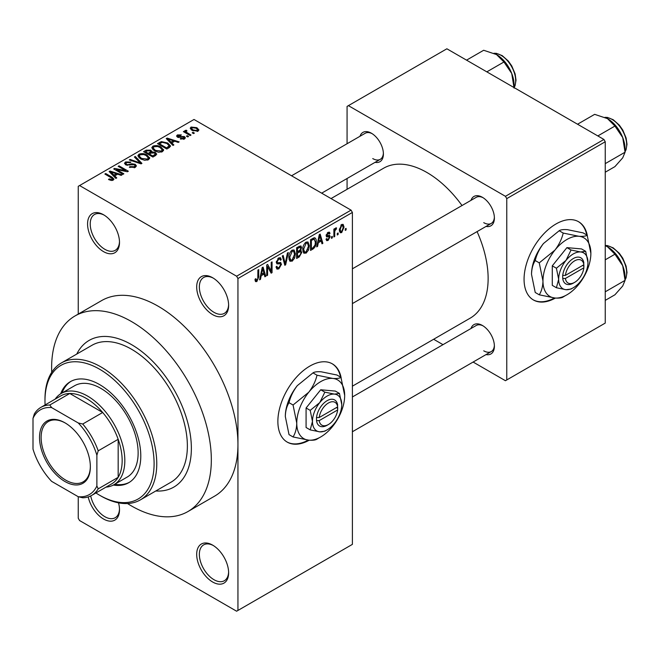 <?xml version="1.0" encoding="UTF-8"?>
<svg xmlns="http://www.w3.org/2000/svg" width="660" height="660" viewBox="0 0 660 660"><rect width="100%" height="100%" fill="white"/><g stroke="black" fill="none" stroke-linecap="round" stroke-linejoin="round"><path stroke-width="0.99" d="M212.66 314.63A22.588 13.043 60 0 1 196.688 286.968A22.588 13.043 60 0 1 212.66 277.753L212.66 277.753A22.588 13.043 60 0 1 228.624 305.415A22.588 13.043 60 0 1 212.66 314.63M213.337 278.157A20.699 11.954 -120 0 0 203.635 277.497A20.699 11.954 -120 0 0 200.467 294.079A20.699 11.954 -120 0 0 213.988 312.328A20.699 11.954 -120 0 0 224.342 313.351A20.699 11.954 -120 0 0 228.616 304.615M212.66 582.013A22.588 13.043 60 0 1 196.688 554.351A22.588 13.043 60 0 1 212.66 545.135L212.66 545.135A22.588 13.043 60 0 1 228.624 572.797A22.588 13.043 60 0 1 212.66 582.013M213.337 545.539A20.699 11.954 -120 0 0 203.635 544.88A20.699 11.954 -120 0 0 200.467 561.462A20.699 11.954 -120 0 0 213.988 579.711A20.699 11.954 -120 0 0 224.342 580.734A20.699 11.954 -120 0 0 228.616 571.997M118.519 502.846A22.588 13.043 60 0 1 119.501 509.792A22.588 13.043 60 0 1 103.529 519.007A22.588 13.043 60 0 1 88.209 496.922M90.709 495.924A20.699 11.954 -120 0 0 104.866 516.706A20.699 11.954 -120 0 0 115.211 517.729A20.699 11.954 -120 0 0 119.485 509M103.529 251.625A22.588 13.043 60 0 1 87.566 223.971A22.588 13.043 60 0 1 103.529 214.748L103.529 214.748A22.588 13.043 60 0 1 119.501 242.41A22.588 13.043 60 0 1 103.529 251.625M104.214 215.16A20.699 11.954 -120 0 0 94.512 214.492A20.699 11.954 -120 0 0 91.336 231.083A20.699 11.954 -120 0 0 104.866 249.323A20.699 11.954 -120 0 0 115.211 250.346A20.699 11.954 -120 0 0 119.485 241.618M341.179 377.974A45.169 26.078 120 0 0 332.392 363.874A45.169 26.078 120 0 0 309.804 366.11A45.169 26.078 120 0 0 280.302 405.916A45.169 26.078 120 0 0 287.224 442.109A45.169 26.078 120 0 0 309.226 440.204M340.543 377.108A45.169 26.078 120 0 0 332.12 363.726M471.001 200.335A16.937 9.776 60 0 1 482.41 197.307L482.41 197.307A16.937 9.776 60 0 1 494.389 218.056A16.937 9.776 60 0 1 486.057 226.421M483.095 197.728A15.056 8.695 -120 0 0 476.215 197.332L352.39 268.818M360.013 136.257A16.937 9.776 60 0 1 371.423 133.229L371.423 133.229A16.937 9.776 60 0 1 383.402 153.978A16.937 9.776 60 0 1 375.07 162.335M372.108 133.65A15.056 8.695 -120 0 0 365.227 133.254L291.555 175.783M471.001 328.498A16.937 9.776 60 0 1 482.41 325.471L482.41 325.471A16.937 9.776 60 0 1 494.389 346.211A16.937 9.776 60 0 1 486.057 354.577M483.095 325.883A15.056 8.695 -120 0 0 476.215 325.487L352.39 396.974M131.48 344.594A84.694 48.898 -120 0 0 89.133 340.403A84.694 48.898 -120 0 0 76.758 354.065A84.694 48.898 -120 0 1 89.133 340.403A84.694 48.898 -120 0 1 131.48 344.594A84.694 48.898 -120 0 1 186.805 419.224A84.694 48.898 -120 0 1 173.827 487.096A84.694 48.898 -120 0 0 186.805 419.224A84.694 48.898 -120 0 0 131.48 344.594M127.504 503.539A112.926 65.2 -120 0 0 131.48 505.948A112.926 65.2 -120 0 0 187.943 511.541A112.926 65.2 -120 0 0 205.252 421.055A112.926 65.2 -120 0 0 131.48 321.544A112.926 65.2 -120 0 0 75.017 315.95A112.926 65.2 -120 0 0 51.727 372.298M187.943 511.541L214.558 496.171A112.926 65.2 -120 0 0 237.946 444.477A112.926 65.2 -120 0 0 158.095 306.182A112.926 65.2 -120 0 0 101.632 300.589L75.017 315.95M352.39 386.174L470.201 318.153A86.575 49.987 -120 0 0 477.073 231.602M462.016 205.524A86.575 49.987 -120 0 0 426.913 172.491A86.575 49.987 -120 0 0 383.633 168.201L331.031 198.569M587.375 235.834A45.169 26.078 120 0 0 578.589 221.735A45.169 26.078 120 0 0 556 223.971A45.169 26.078 120 0 0 526.498 263.769A45.169 26.078 120 0 0 533.42 299.97A45.169 26.078 120 0 0 555.423 298.056M586.74 234.968A45.169 26.078 120 0 0 578.317 221.578M338.118 232.98L338.118 234.514L337.268 235.001L337.268 233.467L338.118 232.98M334.727 232.419L334.727 236.47L333.877 236.957L333.877 229.136L334.727 228.649L334.727 229.895L335.734 227.923L336.542 227.882L336.303 229.136L334.884 230.728L334.727 232.419L333.877 231.924M332.31 236.329L332.31 237.864L331.46 238.359L331.46 236.816L332.31 236.329M330.132 236.734L328.086 240.446L326.708 240.652L326.015 239.126L326.865 238.499L327.269 239.423L328.144 239.291L329.282 237.418L329.068 236.841L326.634 236.915L326.139 235.694L328.045 232.361L329.455 232.163L330.008 233.467L329.167 234.094L328.078 233.467L326.989 235.051L327.261 235.537L329.637 235.356L330.132 236.734L327.954 235.48M329.167 234.094L327.245 232.988M326.287 234.647L327.261 235.537M318.318 242.732L317.592 246.361L316.701 246.881L319.275 234.63L320.166 234.118L322.872 243.317L321.989 243.829L321.255 241.04L318.318 242.732L317.658 242.344M306.058 253.168L303.625 252.879L302.791 249.678C302.602 246.733 303.699 244.216 306.058 242.121L307.997 241.956L309.325 245.767L308.484 250.123L306.058 253.168L302.957 251.369M304.153 253.349L303.625 252.879M292.141 261.195L289.715 260.914L288.874 257.705C288.692 254.76 289.781 252.244 292.149 250.157L294.088 249.983L295.408 253.803L294.566 258.151L292.141 261.195L289.039 259.405M290.235 261.385L289.715 260.914M256.831 281.581L255.502 281.589L254.999 279.287L255.849 278.66L256.872 280.302L257.788 278.965L257.903 270.064L258.753 269.577L258.753 276.878L256.831 281.581L255.098 280.582M255.007 279.625L256.872 280.302M236.61 276.21L351.062 210.136L352.39 212.446L352.39 544.368L237.946 610.442L237.946 278.52L236.61 276.21L79.579 185.551L78.251 186.318L78.251 314.086M352.39 212.446L237.946 278.52M261.22 275.698L260.486 279.337L259.603 279.848L262.177 267.605L263.068 267.085L265.765 276.284L264.883 276.796L264.149 274.007L261.22 275.698L260.551 275.311M267.58 266.623L267.58 275.236L266.739 275.723L266.739 264.965L267.638 264.445L271.21 271.004L271.21 262.383L272.06 261.896L272.06 272.654L271.153 273.174L267.58 266.623L266.739 266.137M280.211 262.408L281.498 264.223L278.858 268.867L276.936 269.123L276.053 266.854L276.903 266.227L277.505 267.729L278.933 267.564L280.649 264.734L280.269 263.777L276.969 263.917L276.292 262.259L278.701 257.92L280.467 257.68L281.251 259.661L280.409 260.287L279.898 258.976L278.734 259.157L277.142 261.805L277.472 262.787L276.292 262.111L277.406 262.746L280.846 262.556M288.313 252.516L285.648 264.808L284.823 265.287L282.315 255.973L283.189 255.47L285.186 263.818L287.422 253.027L288.313 252.516M300.094 250.008L301.818 252.31L299.244 256.954L296.62 258.472L296.62 247.714L300.886 245.883L301.579 247.558L300.663 250.338L301.15 250.445M314.242 237.74C315.727 238.078 316.387 239.407 316.214 241.717C316.437 244.654 315.373 247.079 313.013 249.01L310.53 250.437L310.53 239.687L314.242 237.74L315.018 237.872M344.041 227.098L341.682 232.592L340.263 232.733L339.322 229.903L341.682 224.491L343.126 224.359L344.041 227.098L343.109 226.561M346.104 228.368L346.104 229.903L345.254 230.398L345.254 228.855L346.104 228.368M91.674 495.404A50.812 29.337 60 0 1 82.731 497.78L78.251 496.724A48.931 28.248 -120 0 0 96.88 485.974L98.208 488.845A50.812 29.337 60 0 1 91.674 495.404L111.639 483.879A50.812 29.337 -120 0 0 118.173 477.32L118.173 439.304A50.812 29.337 -120 0 0 102.696 412.492L69.77 393.484L49.805 405.009L51.628 407.599A48.931 28.248 -120 0 0 33 418.358L33 449.089A48.931 28.248 -120 0 0 51.628 481.363L78.251 496.724L78.251 518.24L79.579 520.55L236.61 611.209L237.946 610.442M194.386 133.097L193.545 133.584L192.208 132.817L193.058 132.33L194.386 133.097M188.578 136.447L187.737 136.933L186.409 136.166L187.25 135.679L188.578 136.447M173.861 144.944L172.978 145.456L166.237 138.592L167.129 138.08L179.149 141.9L178.258 142.411L174.743 141.224L171.814 142.915L173.861 144.944M163.449 150.686L163.449 149.449L162.451 151.676L158.557 152.237L154.531 150.876L151.767 147.749L152.897 146.157C155.826 145.167 158.507 145.464 160.949 147.031L163.573 150.092M149.539 158.713L149.539 157.484L148.541 159.703L144.647 160.264L140.613 158.903L137.857 155.785L138.988 154.184C141.917 153.202 144.598 153.491 147.031 155.067L149.663 158.128M135.25 167.376L129.302 167.178L130.028 166.625L134.236 166.708L135.061 165.701L134.359 164.794L125.68 164.81L124.492 163.3L125.54 161.947L130.878 162.079L130.152 162.64L126.654 162.558L125.895 163.474L126.563 164.34L127.776 164.736L131.686 163.754L135.193 164.29L136.422 165.899L135.25 167.376M116.762 177.911L115.871 178.423L109.131 171.559L110.022 171.047L122.042 174.867L121.16 175.379L117.637 174.19L114.708 175.882L116.762 177.911M351.062 210.136L194.023 119.476L79.579 185.551M111.243 180.477L108.496 179.47L109.222 178.918L112.175 179.438L112.39 178.513L104.866 174.025L105.707 173.539L112.035 177.185L113.974 179.116L113.231 180.089L111.243 180.477M112.175 180.469L112.39 178.513M123.857 173.819L123.007 174.306L113.693 168.927L114.601 168.407L125.639 170.651L118.173 166.345L119.014 165.858L128.337 171.229L127.421 171.757L116.399 169.513L123.857 173.819M141.925 163.383L141.1 163.862L129.269 159.935L130.152 159.431L140.374 163.028L134.384 156.981L135.267 156.469L141.925 163.383M155.521 155.537L152.889 157.055L143.575 151.676L146.206 150.158L150.876 150.167L151.915 151.816L155.356 152.468L156.75 154.151L155.521 155.537M151.957 151.544L151.915 152.666M169.29 147.584L166.807 149.02L157.493 143.641L161.378 141.595L167.78 143.022L170.585 146.05L169.29 147.584M184.478 138.955L180.238 138.889L180.964 138.336L183.571 138.361L183.661 137.099L177.449 137.148L176.558 136.001L177.424 134.929L181.327 134.912L180.601 135.473L178.423 135.465L178.159 136.579L184.338 136.513L185.377 137.816L184.478 138.955M184.115 139.144L183.661 137.099M177.829 137.329L177.829 136.133L178.159 137.453M191.004 135.052L190.154 135.539L183.381 131.629L184.231 131.142L185.311 131.761L185.113 130.49L186.285 130.234L187.011 130.927L186.277 131.216L186.268 132.132L191.004 135.052M184.841 130.894L185.113 130.49L185.113 131.505M186.285 130.234L186.268 133.295M198.082 131.101L192.208 130.441L190.22 128.23L191.062 127.05L196.862 127.677L198.924 129.921L198.082 131.101M603.916 139.45L605.245 141.76L506.764 198.611L505.436 196.309L603.916 139.45L446.878 48.79L347.069 106.417L347.069 143.731M347.069 178.505L347.069 189.313M506.764 198.611L506.764 379.945L505.436 380.713L473.113 362.051M443 344.668L433.645 339.265M506.764 379.945L605.245 323.087L605.245 141.76M505.436 196.309L348.397 105.649M533.156 299.813A45.169 26.078 120 0 0 554.482 297.974M483.739 222.659A15.056 8.695 -120 0 0 491.271 223.41A15.056 8.695 -120 0 0 494.365 217.247M372.751 158.581A15.056 8.695 -120 0 0 380.284 159.332A15.056 8.695 -120 0 0 383.377 153.169M483.739 350.823A15.056 8.695 -120 0 0 491.271 351.565A15.056 8.695 -120 0 0 494.365 345.411M155.801 490.982A84.694 48.898 -120 0 0 173.827 487.096A84.694 48.898 -120 0 1 155.801 490.982M286.96 441.952A45.169 26.078 120 0 0 308.286 440.121M109.222 179.858L109.222 178.918M105.707 174.512L105.707 173.539M110.022 172.466L110.022 171.047M114.708 177.243L114.708 175.882M111.986 173.069L113.908 175.09L116.267 173.728L110.608 171.831L111.986 173.069L111.986 174.471M113.908 176.426L113.908 175.09M110.608 173.069L110.608 171.831M116.267 174.991L116.267 173.728M114.601 169.447L114.601 168.407M125.639 171.394L125.639 170.651M119.014 166.831L119.014 165.858M116.399 170.486L116.399 169.513M130.028 167.533L130.028 166.625M134.236 167.821L134.236 166.708M125.54 164.728L125.54 161.947M126.563 165.206L126.563 164.34M127.776 165.437L127.776 164.736M131.686 164.645L131.686 163.754M135.193 167.409L135.193 164.29M130.152 160.223L130.152 159.431M140.374 163.622L140.374 163.028M135.267 157.888L135.267 156.469M138.988 157.773L138.988 154.184M147.031 156.106L147.031 155.067M140.077 154.811L139.219 156.016L141.479 158.425L147.444 159.085L148.277 157.888L146.157 155.537L143.698 154.531L140.077 154.811M141.479 159.349L141.479 158.425M147.444 160.157L147.444 159.085M146.206 151.412L146.206 150.158M150.876 153.186L150.876 150.167M155.207 155.719L155.356 152.468M145.513 152.79L145.513 151.816L148.294 153.417L150.859 151.519L150.859 153.194M148.294 154.399L148.294 153.417M150.686 153.301L150.183 150.744L146.99 150.967L145.513 151.816M149.383 154.052L152.65 155.933L155.207 154.325L154.523 152.963L151.057 153.087L149.383 154.052L149.383 155.026M152.65 156.915L152.65 155.933M154.448 156.156L154.448 154.902M152.897 149.737L152.897 146.157M160.949 148.071L160.949 147.031M153.994 146.776L153.136 147.988L155.389 150.389L161.353 151.049L162.187 149.853L160.075 147.51L157.608 146.504L153.994 146.776M155.389 151.321L155.389 150.389M161.353 152.122L161.353 151.049M161.378 142.675L161.378 141.595M167.78 144.045L167.78 143.022M159.423 143.781L166.567 147.906L169.199 145.794L166.922 143.5L162.319 142.329L159.423 143.781L159.423 144.763M166.567 148.88L166.567 147.906M168.085 148.277L168.085 147.023M167.129 139.499L167.129 138.08M171.814 144.276L171.814 142.915M169.092 140.101L171.006 142.123L173.365 140.761L167.714 138.856L169.092 140.101L169.092 141.496M171.006 143.459L171.006 142.123M167.714 140.101L167.714 138.856M173.365 142.015L173.365 140.761M180.964 139.177L180.964 138.336M183.571 139.334L183.571 138.361M177.424 137.131L177.424 134.929M178.992 137.602L178.992 136.744M184.338 139.037L184.338 136.513M187.25 136.661L187.25 135.679M184.231 132.115L184.231 131.142M185.311 132.743L185.311 131.761M187.489 134.005L187.489 133.023M193.058 133.304L193.058 132.33M191.062 129.649L191.062 127.05M196.862 128.725L196.862 127.677M192.011 127.627L191.54 128.304L193.058 129.946L197.134 130.531L197.596 129.838L196.078 128.205L192.011 127.627M193.058 130.878L193.058 129.946M197.134 131.472L197.134 130.531M259.792 278.933L260.486 279.337M264.561 275.591L265.765 276.284M263.06 273.38L264.149 274.007M262.292 270.691L261.5 274.279L263.86 272.918L262.68 268.43L262.292 270.691L261.608 270.295M260.849 273.9L261.5 274.279M262.078 268.075L262.68 268.43M266.739 274.75L267.58 275.236M269.396 269.965L271.21 271.004M270.32 271.648L272.06 272.654M276.07 267.259L278.858 268.867M278.479 258.06L281.251 259.661M277.794 258.621L278.734 259.157M276.375 261.36L277.142 261.805M278.817 262.672L281.498 264.223M284.518 264.149L285.648 264.808M284.287 263.299L285.186 263.818M294.509 253.283L295.408 253.803M293.906 257.771L294.566 258.151M292.157 251.41L289.724 257.235L290.705 260.065L292.141 259.941L294.566 254.257L293.609 251.303L291.225 250.874M288.907 256.765L289.724 257.235M299.236 246.205L301.579 247.558M299.112 250.75L301.818 252.31M297.462 248.482L297.462 251.699L299.945 250.165L300.729 248.226L300.358 247.195L297.462 248.482L296.62 247.995M296.62 251.212L297.462 251.699M297.462 252.953L297.462 256.724L300.135 255.049L300.976 252.805L300.531 251.641L297.462 252.953L296.62 252.466M296.62 256.237L297.462 256.724M298.048 251.361L299.137 251.988M308.418 245.248L309.325 245.767M307.816 249.736L308.484 250.123M306.067 243.375L303.633 249.2L304.615 252.029L306.05 251.914L308.476 246.229L307.527 243.276L305.135 242.839M302.816 248.729L303.633 249.2M311.924 248.374L313.013 249.01M315.332 241.205L316.214 241.717M311.38 240.454L311.38 248.696L312.906 247.813L315.034 245.017L315.373 242.195L314.086 239.101L311.38 240.454L310.53 239.959M310.53 248.201L311.38 248.696M311.792 238.961L312.881 239.588M312.815 238.367L314.498 239.209L312.923 238.301M316.891 245.965L317.592 246.361M321.667 242.624L322.872 243.317M320.166 240.413L321.255 241.04M319.399 237.724L318.607 241.304L320.966 239.943L319.786 235.463L319.399 237.724L318.714 237.328M317.955 240.933L318.607 241.304M319.176 235.108L319.786 235.463M326.04 239.266L328.086 240.446M326.172 235.166L329.068 236.841M328.078 232.353L330.008 233.467M326.213 234.935L327.112 235.455M331.46 237.377L332.31 237.864M333.877 235.983L334.727 236.47M333.877 229.408L334.727 229.895M335.214 228.508L336.303 229.136M335.024 228.962L335.692 229.35M333.877 230.142L334.884 230.728M337.268 234.028L338.118 234.514M339.438 231.297L341.682 232.592M341.665 225.621L340.172 229.408L340.832 231.544L341.707 231.462L343.2 227.667L342.557 225.555L340.865 225.159M339.364 228.946L340.172 229.408M345.254 229.416L346.104 229.903M113.347 485.05A58.344 33.685 -120 0 0 128.708 482.716A58.344 33.685 -120 0 0 137.651 435.963A58.344 33.685 -120 0 0 99.536 384.549A58.344 33.685 -120 0 0 70.372 381.661A58.344 33.685 -120 0 0 60.662 393.797M114.7 484.283A58.344 33.685 -120 0 0 129.368 482.32M95.915 492.954A77.162 44.55 -120 0 0 99.536 495.19A77.162 44.55 -120 0 0 154.102 463.691A77.162 44.55 -120 0 0 99.536 369.179A77.162 44.55 -120 0 0 44.979 400.686A77.162 44.55 -120 0 0 45.094 404.943M100.873 495.957L99.536 495.19L100.873 495.957A79.043 45.639 60 0 0 140.39 499.876L170.998 482.204A79.043 45.639 -120 0 0 183.117 418.861A79.043 45.639 -120 0 0 131.48 349.206A79.043 45.639 -120 0 0 91.954 345.296L61.347 362.967A79.043 45.639 60 0 1 100.873 366.877A79.043 45.639 60 0 1 152.51 436.532A79.043 45.639 60 0 1 140.39 499.876M44.979 400.686L44.979 399.151A79.043 45.639 60 0 1 61.347 362.967M55.176 399.127A52.701 30.426 60 0 1 61.215 393.467L74.522 385.778A52.701 30.426 60 0 1 100.873 388.393A52.701 30.426 60 0 1 135.3 434.833A52.701 30.426 60 0 1 127.215 477.056L113.908 484.737A52.701 30.426 60 0 1 105.988 487.138M71.041 381.29A58.344 33.685 -120 0 0 62.007 393.013M597.82 135.935L614.93 126.06L622.718 137.552A24.841 14.338 -120 0 1 625.069 149.053L625.069 152.196L622.718 157.839L614.93 166.617L605.245 172.21M605.245 163.639L625.069 152.196L622.718 137.552A24.841 14.338 -120 0 0 607.505 118.635L614.93 126.06M577.541 124.228L594.652 114.345L607.505 118.635M39.517 437.489A35.945 20.757 60 0 1 64.936 422.812A35.945 20.757 60 0 1 90.354 466.843A35.945 20.757 60 0 1 64.936 481.511A35.945 20.757 60 0 1 39.517 437.489M65.34 423.052A34.815 20.105 -120 0 0 48.328 421.55A34.815 20.105 -120 0 0 41.118 437.489A34.815 20.105 -120 0 0 56.315 472.527A34.815 20.105 -120 0 0 83.144 481.858A34.815 20.105 -120 0 0 90.354 466.372M61.215 393.467A52.701 30.426 60 0 1 101.822 407.583A52.701 30.426 60 0 1 124.823 460.614A52.701 30.426 60 0 1 113.908 484.737M98.208 488.845L118.173 477.32A50.812 29.337 -120 0 0 122.166 460.614A50.812 29.337 -120 0 0 118.173 439.304L98.208 450.829L96.88 455.235A48.931 28.248 -120 0 0 78.251 422.969L51.628 407.599M78.251 422.969L82.731 424.017L102.696 412.492A50.812 29.337 -120 0 0 69.77 393.484A50.812 29.337 -120 0 0 60.827 395.86L40.862 407.385A50.812 29.337 60 0 1 49.805 405.009M33 418.358L34.328 413.952A50.812 29.337 60 0 1 40.862 407.385M96.88 485.974L96.88 455.235M82.731 424.017A50.812 29.337 60 0 1 98.208 450.829M605.245 300.374L614.93 294.781L622.718 285.995L625.069 280.351L605.245 291.802M622.718 265.716L625.069 280.351L625.069 277.216A24.841 14.338 -120 0 0 622.718 265.716A24.841 14.338 -120 0 0 607.505 246.79L614.93 254.215L622.718 265.716M605.245 259.809L614.93 254.215M605.245 245.636L607.505 246.79M486.832 71.857L503.943 61.982L511.731 73.474A24.841 14.338 -120 0 1 514.082 84.975L514.082 87.59L515.072 85.684L516.013 80.215L515.122 73.92L511.764 65.942L508.332 61.05L502.227 55.638L496.403 53.344L493.969 53.27M466.554 60.151L483.656 50.267L496.518 54.557A24.841 14.338 -120 0 1 511.731 73.474L514.082 88.118M496.518 54.557L503.943 61.982M337.656 406.89L319.217 417.532L316.462 417.59L316.544 420.618A15.056 8.695 120 0 0 327.104 425.271L328.441 424.504A13.175 7.607 120 0 0 337.656 409.959L337.656 406.89A13.175 7.607 120 0 0 328.441 402.988A13.175 7.607 120 0 0 319.217 417.532M337.673 405.347A15.056 8.695 120 0 0 327.104 400.686A15.056 8.695 120 0 0 316.544 417.541L316.462 417.59M341.748 404.53A20.699 11.954 120 0 0 334.422 394.111A20.699 11.954 120 0 0 319.786 402.567A20.699 11.954 120 0 0 312.469 421.435A20.699 11.954 120 0 0 319.786 431.846A20.699 11.954 120 0 0 334.422 423.39A20.699 11.954 120 0 0 341.748 404.53L339.479 393.459L334.422 394.111L324.844 392.155L319.786 402.567L310.2 410.363L312.469 421.435L310.2 429.883L319.786 431.846L324.844 431.186L326.254 430.345M310.2 429.883L306.083 427.498L306.083 407.987L320.719 389.771L335.354 391.083L339.479 393.459M324.844 392.155L320.719 389.771M310.2 410.363L306.083 407.987M317.014 375.21C315.604 381.191 312.84 386.867 308.74 392.254A33.874 19.561 120 0 0 296.761 423.118A33.874 19.561 120 0 0 308.74 440.162A33.874 19.561 120 0 0 332.698 426.327A33.874 19.561 120 0 0 344.677 395.464A33.874 19.561 120 0 0 332.698 378.419A33.874 19.561 120 0 0 308.74 392.254L293.057 405.009L289.022 402.683C290.441 396.709 293.197 391.025 297.297 385.646L312.98 372.883C314.391 371.877 317.147 371.522 321.255 371.811L336.93 375.02L340.964 377.355C339.553 378.353 336.798 378.716 332.698 378.419L317.014 375.21L312.98 372.883M293.057 405.009L296.761 423.118C296.612 428.678 295.383 433.29 293.057 436.953L308.74 440.162C312.807 440.451 315.562 440.096 317.014 439.09L319.316 437.712M293.057 436.953L289.022 434.627L285.318 416.51C285.466 410.957 286.704 406.346 289.022 402.683M344.677 395.464L340.964 377.355M297.297 385.646A33.874 19.561 120 0 0 285.318 416.51M316.544 420.618L319.217 420.61L337.656 409.959M319.217 420.61A13.175 7.607 120 0 0 328.441 424.504M336.418 407.599L337.755 408.367M583.852 264.742L565.414 275.393L562.658 275.451L562.741 278.471A15.056 8.695 120 0 0 573.301 283.132L574.637 282.364A13.175 7.607 120 0 0 583.852 267.82L583.852 264.742A13.175 7.607 120 0 0 574.637 260.849A13.175 7.607 120 0 0 565.414 275.393M583.869 263.2A15.056 8.695 120 0 0 573.301 258.547A15.056 8.695 120 0 0 562.741 275.401L562.658 275.451M587.944 262.383A20.699 11.954 120 0 0 580.627 251.971A20.699 11.954 120 0 0 565.983 260.428A20.699 11.954 120 0 0 558.665 279.287A20.699 11.954 120 0 0 565.983 289.699A20.699 11.954 120 0 0 580.627 281.251A20.699 11.954 120 0 0 587.944 262.383L585.676 251.32L580.627 251.971L571.04 250.016L565.983 260.428L556.405 268.224L558.665 279.287L556.405 287.743L565.983 289.699L571.04 289.047L572.451 288.205M556.405 287.743L552.28 285.359L552.28 265.84L566.915 247.632L581.559 248.935L585.676 251.32M571.04 250.016L566.915 247.632M556.405 268.224L552.28 265.84M563.211 233.071C561.8 239.044 559.045 244.728 554.936 250.107A33.874 19.561 120 0 0 542.965 280.978A33.874 19.561 120 0 0 554.936 298.023A33.874 19.561 120 0 0 578.894 284.188A33.874 19.561 120 0 0 590.873 253.316A33.874 19.561 120 0 0 578.894 236.28A33.874 19.561 120 0 0 554.936 250.107L539.253 262.87L535.227 260.543C536.638 254.562 539.393 248.886 543.493 243.507L559.177 230.744C560.587 229.738 563.351 229.383 567.452 229.672L583.135 232.881L587.169 235.208C585.75 236.214 582.994 236.569 578.894 236.28L563.211 233.071L559.177 230.744M539.253 262.87L542.965 280.978C542.817 286.539 541.58 291.151 539.253 294.814L554.936 298.023C559.004 298.312 561.759 297.957 563.211 296.95L565.521 295.573M539.253 294.814L535.227 292.479L531.514 274.37C531.663 268.818 532.9 264.206 535.227 260.543M590.873 253.316L587.169 235.208M543.493 243.507A33.874 19.561 120 0 0 531.514 274.37M562.741 278.471L565.414 278.462L583.852 267.82M565.414 278.462A13.175 7.607 120 0 0 574.637 282.364M582.623 265.46L583.952 266.227M112.035 178.208L112.035 177.185M129.731 165.206L129.731 164.323M138.567 163.02L138.567 162.368M149.886 153.763L149.886 152.501M159.868 143.525L159.868 142.271M180.345 137.47L180.345 136.405M257.903 276.391L258.753 276.878M276.309 262.63L278.536 263.917M283.866 261.748L284.848 262.317M298.155 256.327L299.244 256.954M297.85 247.005L298.939 247.632M326.139 235.678L328.234 236.89M625.069 151.511A20.699 11.954 -120 0 0 626.67 144.755A20.699 11.954 -120 0 0 605.096 117.414M625.069 279.675A20.699 11.954 -120 0 0 626.67 272.91A20.699 11.954 -120 0 0 605.245 245.57M514.082 87.433A20.699 11.954 -120 0 0 515.683 80.677A20.699 11.954 -120 0 0 494.109 53.336M112.563 178.893L112.563 180.378M135.061 165.701L135.061 167.483M125.895 163.474L125.895 164.926M139.219 156.016L139.219 157.971M148.277 157.888L148.277 159.844M153.136 147.988L153.136 149.935M162.187 149.853L162.187 151.808M169.199 145.794L169.199 147.634M185.996 131.637L185.996 133.138M191.54 128.304L191.54 130.02M197.596 129.838L197.596 131.332M277.505 267.729L276.053 266.887M280.269 263.777L278.495 262.754M279.898 258.976L278.396 258.11M293.609 251.303L291.893 250.313M290.705 260.065L288.973 259.066M300.358 247.195L298.939 246.378M300.531 251.641L299.046 250.784M307.527 243.276L305.811 242.286M304.615 252.029L302.89 251.031M327.269 239.423L326.345 238.887M328.837 233.343L327.624 232.65M327.17 235.496L326.213 234.952M342.557 225.555L341.245 224.796M340.832 231.544L339.355 230.695M625.069 151.676L626.059 149.762L627 144.292L626.109 137.998L622.76 130.02L619.319 125.128L613.214 119.716L607.39 117.422L604.956 117.348M352.39 303.592L491.271 223.41M491.271 351.565L352.39 431.747M380.284 159.332L321.667 193.165M605.245 245.487L607.39 245.586L613.214 247.879L619.319 253.291L622.76 258.175L626.109 266.153L627 272.456L626.051 277.934L625.069 279.832"/></g></svg>

